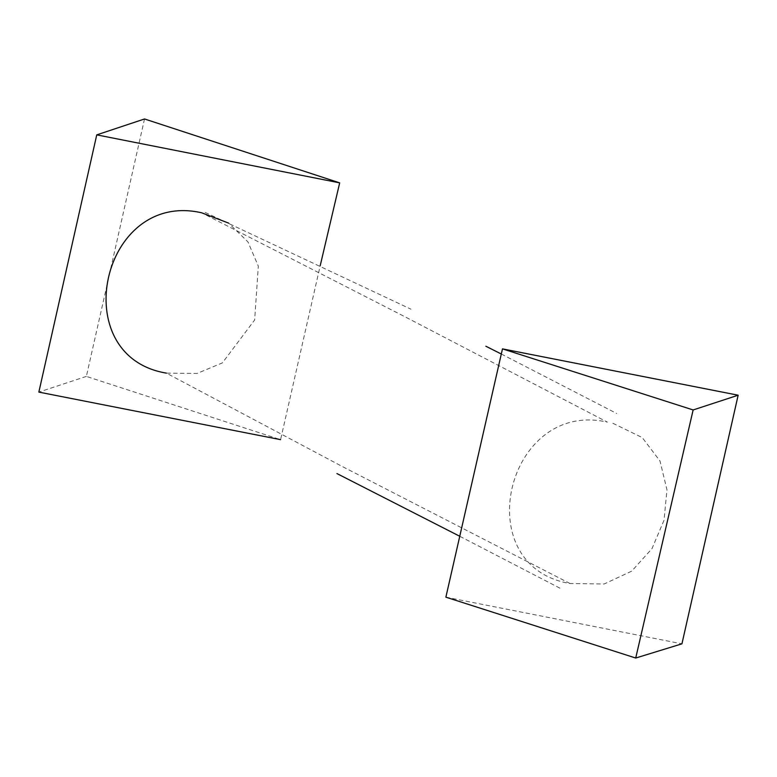 <?xml version="1.0" encoding="UTF-8"?>
<svg xmlns="http://www.w3.org/2000/svg" width="777" height="777" viewBox="0 0 777 777"><rect width="100%" height="100%" fill="white"/><g stroke="black" fill="none" stroke-linecap="round" stroke-linejoin="round"><path stroke-width="0.58" stroke-dasharray="3.88 2.91" d="M445.872 597.173L681.934 643.832M612.849 423.261L642.249 437.587L660.003 461.023L666.977 489.84L664.014 520.289L651.99 548.63L631.75 571.114L604.156 583.993L570.065 583.537C466.802 566.132 506.497 399.106 607.4 422.134L404.642 316.608L201.641 212.791M570.065 583.537L342.599 466.666L166.375 373.125L197.076 373.436L222.416 362.869L254.652 319.959L258.314 266.123L247.95 241.909L228.652 223.125M144.522 118.968L86.364 376.408L280.584 439.656L320.211 265.666M86.364 376.408L38.85 392.103M501.32 354.021L616.715 413.49M205.177 212.412L410.946 309.178M459.877 536.334L561.635 589.063"/><path stroke-width="1.17" d="M738.15 395.211L681.934 643.832L635.722 658.032L693.142 409.955L738.15 395.211L502.476 348.873L445.872 597.173L635.722 658.032M502.476 348.873L693.142 409.955M228.652 223.125L201.641 212.791C101.311 189.763 65.045 356.293 166.375 373.125M320.211 265.666L339.685 182.867L96.756 134.868L144.522 118.968L339.685 182.867M280.584 439.656L38.85 392.103L96.756 134.868M485.848 346.231L501.32 354.021M336.946 473.572L459.877 536.334"/></g></svg>
